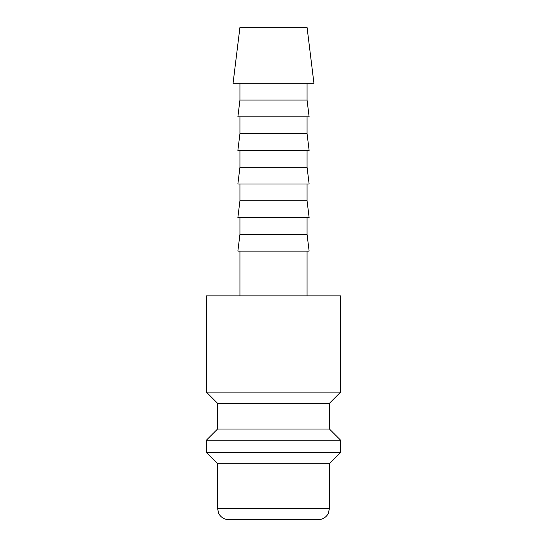 <?xml version="1.0" encoding="UTF-8"?>
<svg xmlns="http://www.w3.org/2000/svg" width="547" height="547" viewBox="0 0 547 547"><rect width="100%" height="100%" fill="white"/><g stroke="black" fill="none" stroke-linecap="round" stroke-linejoin="round"><path stroke-width="0.82" d="M340.631 392.096L340.631 295.879L206.369 295.879L206.369 392.096L217.556 403.289L217.556 429.019L206.369 440.212L206.369 452.519L217.556 463.706L217.556 508.464L329.444 508.464L329.444 463.706L340.631 452.519L340.631 440.212L329.444 429.019L329.444 403.289L340.631 392.096L206.369 392.096M217.556 508.464L218.697 513.387L219.956 515.39C222.239 518.153 225.166 519.575 228.749 519.65L318.251 519.65C321.834 519.575 324.761 518.153 327.044 515.39L328.303 513.387L329.444 508.464M313.937 83.294L307.065 27.35L239.935 27.35L233.063 83.294L313.937 83.294M239.935 83.294L239.935 100.074L237.877 116.86L309.123 116.86L307.065 100.074L307.065 83.294M239.935 116.86L239.935 133.639L237.877 150.425L309.123 150.425L307.065 133.639L307.065 116.86M239.935 150.425L239.935 167.211L237.877 183.99L309.123 183.99L307.065 167.211L307.065 150.425M239.935 183.99L239.935 200.776L237.877 217.556L309.123 217.556L307.065 200.776L307.065 183.99M239.935 217.556L239.935 234.342L237.877 251.121L309.123 251.121L307.065 234.342L307.065 217.556M307.065 295.879L307.065 251.121M239.935 251.121L239.935 295.879M239.935 234.342L307.065 234.342M239.935 200.776L307.065 200.776M239.935 167.211L307.065 167.211M239.935 133.639L307.065 133.639M239.935 100.074L307.065 100.074M217.556 463.706L329.444 463.706M206.369 452.519L340.631 452.519M206.369 440.212L340.631 440.212M217.556 429.019L329.444 429.019M217.556 403.289L329.444 403.289"/></g></svg>
